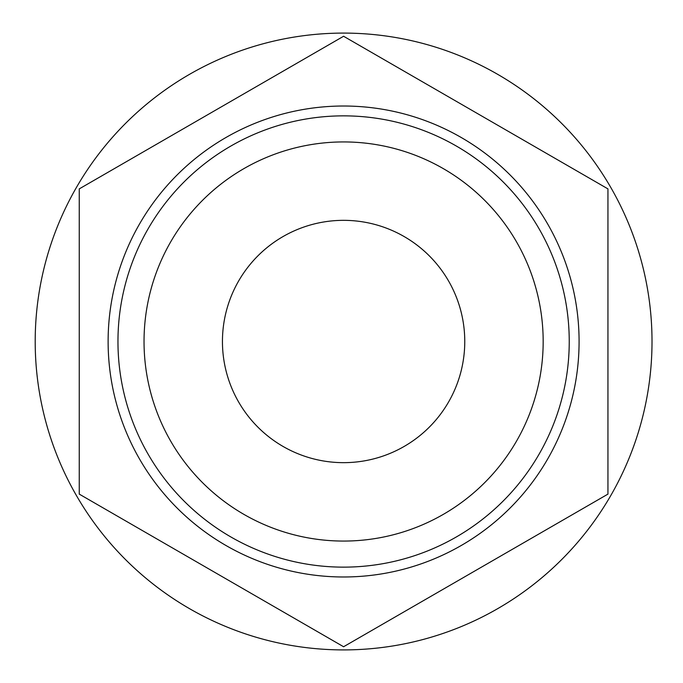 <?xml version="1.0" encoding="UTF-8"?>
<svg xmlns="http://www.w3.org/2000/svg" width="683" height="683" viewBox="0 0 683 683"><rect width="100%" height="100%" fill="white"/><g stroke="black" fill="none" stroke-linecap="round" stroke-linejoin="round"><path stroke-width="1.02" d="M35.2 341.5A308.4 308.4 0 0 0 497.805 608.587A308.4 308.4 0 0 0 497.805 74.413A308.4 308.4 0 0 0 35.2 341.5M607.947 494.116L607.947 188.884L343.6 36.259L79.254 188.884L79.254 494.116L343.6 646.741L607.947 494.116M108.119 341.5A235.481 235.481 0 0 0 461.341 545.435A235.481 235.481 0 0 0 461.341 137.565A235.481 235.481 0 0 0 108.119 341.5M117.963 341.5A225.638 225.638 0 0 0 456.423 536.906A225.638 225.638 0 0 0 456.423 146.094A225.638 225.638 0 0 0 117.963 341.5M144.036 341.5A199.573 199.573 0 0 0 443.387 514.333A199.573 199.573 0 0 0 443.387 168.667A199.573 199.573 0 0 0 144.036 341.5M222.445 341.5A121.156 121.156 0 0 0 404.182 446.426A121.156 121.156 0 0 0 404.182 236.574A121.156 121.156 0 0 0 222.445 341.5"/></g></svg>
